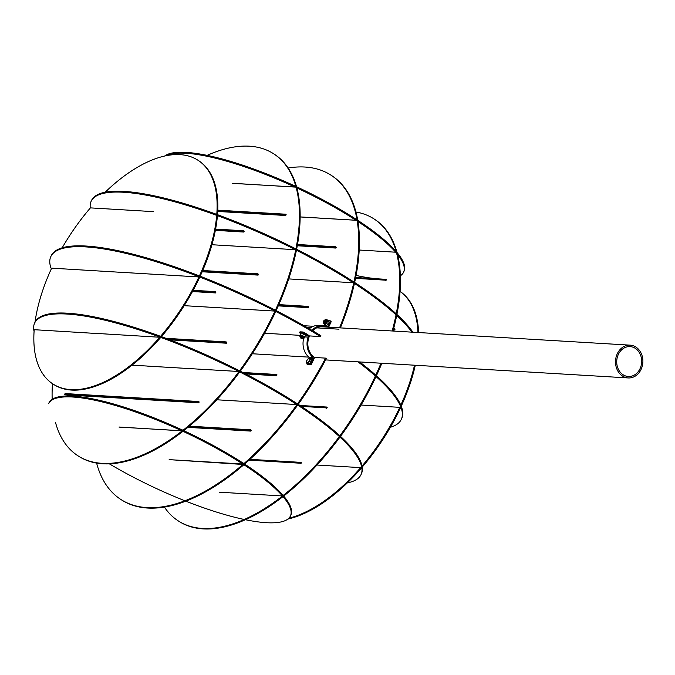 <?xml version="1.0" encoding="UTF-8"?>
<svg xmlns="http://www.w3.org/2000/svg" width="675" height="675" viewBox="0 0 675 675"><rect width="100%" height="100%" fill="white"/><g stroke="black" fill="none" stroke-linecap="round" stroke-linejoin="round"><path stroke-width="1.01" d="M331.113 175.247L331.813 175.703A193.21 96.668 123 0 1 357.657 219.873L356.957 219.417A193.21 96.668 123 0 0 331.113 175.247A193.21 96.668 123 0 0 304.965 167.037A193.21 96.668 123 0 0 288.132 167.999M182.798 431.224L183.178 430.405A133.321 31.531 24.9 0 1 243.169 463.151L244.375 463.21A193.21 96.668 123 0 0 325.552 358.121L326.253 358.577A193.21 96.668 123 0 1 245.084 463.666L242.992 463.539M182.942 431.317L182.242 430.861A179.93 90.02 123 0 1 102.161 463.345A179.93 90.02 123 0 1 77.811 455.701L78.519 456.157A179.93 90.02 123 0 0 102.862 463.801A179.93 90.02 123 0 0 182.942 431.317A133.321 31.531 24.9 0 1 242.781 464.003L169.138 459.641L244.088 464.527A193.21 96.668 123 0 1 121.432 499.846L120.732 499.39A193.21 96.668 123 0 1 96.609 463.092M356.138 219.78L357.657 219.873M339.533 327.839A193.21 96.668 123 0 0 357.109 220.345L357.817 220.801A193.21 96.668 123 0 1 340.394 327.89M325.552 358.121L314.255 357.446M308.897 357.134L252.29 353.759M306.686 327.265L311.006 327.518M316.693 327.856L338.985 329.189M357.109 220.345L300.147 216.953M296.848 187.928A133.321 31.531 -155.1 0 1 355.927 220.244L356.957 219.417M243.388 464.071A193.21 96.668 123 0 1 120.732 499.39M244.375 463.21L245.084 463.666M184.191 305.674L275.088 311.091A193.21 45.697 -155.1 0 0 85.75 246.898A193.21 45.697 -155.1 0 0 50.819 256.618A193.21 45.697 -155.1 0 0 51.013 268.118L125.322 272.582M275.088 311.091L275.484 310.238A193.21 45.697 -155.1 0 0 86.138 246.046A193.21 45.697 -155.1 0 0 51.216 255.774L50.819 256.618M359.606 361.943A193.21 45.697 -155.1 0 1 376.068 375.401L375.671 376.253A193.21 45.697 -155.1 0 0 357.961 361.842M320.895 335.72L320.498 336.572A193.21 45.697 -155.1 0 0 276.041 311.58L276.438 310.736A193.21 45.697 -155.1 0 1 320.895 335.72M264.608 333.239L300.063 335.348M309.192 335.897L320.498 336.572M51.376 268.144L51.452 268.582M390.352 427.283A193.21 45.697 -155.1 0 0 401.33 419.318A193.21 45.697 -155.1 0 0 376.194 376.718L375.958 376.701M401.33 419.318L401.726 418.475A193.21 45.697 -155.1 0 0 376.591 375.865L376.355 375.848M376.194 376.718L376.591 375.865M347.372 482.87A179.93 42.55 -155.1 0 0 361.015 474.626A179.93 42.55 -155.1 0 0 340.04 437.164L340.234 436.75M361.015 474.626L361.403 473.774A179.93 42.55 -155.1 0 0 340.504 436.379M34.602 323.114L34.999 322.262A179.93 42.55 -155.1 0 1 239.262 370.642L238.866 371.495A179.93 42.55 -155.1 0 0 34.602 323.114A179.93 42.55 -155.1 0 0 33.75 329.67L97.124 333.526M34.012 329.687L33.817 330.109A179.93 42.55 -155.1 0 0 34.071 331.433M297.228 403.701A179.93 42.55 -155.1 0 0 240.233 371.14L239.836 371.984A179.93 42.55 -155.1 0 1 296.831 404.553L297.228 403.701M298.223 404.342A179.93 42.55 -155.1 0 1 339.93 435.847L339.542 436.7A179.93 42.55 -155.1 0 0 297.675 405.101M238.866 371.495L147.31 366.095M296.831 404.553L216.827 399.786M91.133 201.319L91.53 200.467A179.93 42.55 24.9 0 1 124.057 191.405A179.93 42.55 24.9 0 1 295.793 248.847L295.397 249.699A179.93 42.55 24.9 0 0 123.66 192.257A179.93 42.55 24.9 0 0 91.133 201.319A179.93 42.55 24.9 0 0 90.281 207.875L153.537 211.646M396.824 314.828L396.968 314.516A179.93 42.55 24.9 0 1 412.914 332.21M396.698 315.478A179.93 42.55 24.9 0 1 411.877 332.151M354.426 283.441A179.93 42.55 24.9 0 1 396.073 314.904L396.47 314.052A179.93 42.55 24.9 0 0 354.637 282.479M296.764 249.345A179.93 42.55 24.9 0 1 353.767 281.905L353.371 282.757A179.93 42.55 24.9 0 0 296.367 250.197L296.764 249.345M288.714 278.91L353.371 282.757M211.925 244.73L295.397 249.699M77.811 455.701A179.93 90.02 123 0 1 55.536 422.592M52.178 399.313A179.93 90.02 123 0 1 52.481 383.678M273.729 153.841L274.43 154.297A179.93 90.02 123 0 1 296.502 186.671L295.802 186.216A179.93 90.02 123 0 0 273.729 153.841A179.93 90.02 123 0 0 207.124 155.368M356.324 219.392A133.321 31.531 -155.1 0 0 296.325 186.646L296.089 187.161L296.764 187.599A179.93 90.02 123 0 1 296.603 249.337M296.426 250.222A179.93 90.02 123 0 1 276.075 310.711M275.678 311.563A179.93 90.02 123 0 1 240.292 371.166M239.692 371.976A179.93 90.02 123 0 1 184.03 430.464L183.33 430.009A179.93 90.02 123 0 0 274.987 311.091M232.175 183.262L296.063 187.144A179.93 90.02 123 0 1 275.4 310.196M183.203 430.414L184.03 430.464M147.327 366.044L131.954 365.243M182.242 430.861L119.019 427.022M182.09 429.933L183.33 430.009M295.237 186.182L295.802 186.216M178.116 520.796A179.93 90.02 123 0 0 202.466 528.441A179.93 90.02 123 0 0 282.538 495.965L283.238 496.42A179.93 90.02 123 0 1 203.167 528.896A179.93 90.02 123 0 1 178.816 521.252L178.116 520.796A179.93 90.02 123 0 1 164.413 507.094M374.026 218.936L374.735 219.392A179.93 90.02 123 0 1 396.807 251.767L396.098 251.311A179.93 90.02 123 0 0 374.026 218.936A179.93 90.02 123 0 0 355.936 212.009M396.233 313.833A179.93 90.02 123 0 0 396.36 252.247L397.06 252.703A179.93 90.02 123 0 1 392.968 331.028M381.848 363.268A179.93 90.02 123 0 1 284.327 495.56L283.627 495.112A179.93 90.02 123 0 0 339.356 436.531M396.031 314.862A179.93 90.02 123 0 1 392.15 330.978M380.978 363.218A179.93 90.02 123 0 1 375.773 375.131M375.376 375.983A179.93 90.02 123 0 1 339.888 435.805M395.871 251.707L396.807 251.767M282.715 495.467L284.327 495.56M282.538 495.965L219.291 492.193M282.833 495.062L283.627 495.112M396.36 252.247L359.201 250.028M52.903 383.957A133.321 66.698 123 0 0 70.942 389.627A133.321 66.698 123 0 0 159.781 337.255L160.481 337.711A133.321 66.698 123 0 1 71.643 390.082A133.321 66.698 123 0 1 53.603 384.413L52.903 383.957A133.321 66.698 123 0 1 34.197 329.704M35.007 322.237A133.321 66.698 123 0 1 51.646 268.161M62.193 247.809A133.321 66.698 123 0 1 90.416 207.883M105.173 192.223A133.321 66.698 123 0 1 180.023 154.634A133.321 66.698 123 0 1 198.062 160.304A133.321 66.698 123 0 1 216.776 214.414M198.062 160.304L198.762 160.76A133.321 66.698 123 0 1 217.493 214.675M161.409 336.639A133.321 66.698 123 0 0 199.623 277.417L198.922 276.961A133.321 66.698 123 0 1 160.582 336.336M217.401 215.857A133.321 66.698 123 0 1 200.18 276.218M216.7 215.401A133.321 66.698 123 0 1 199.403 275.915M159.781 337.255L97.014 333.45M198.922 276.961L125.288 272.557M48.971 402.865A133.321 31.531 24.9 0 1 73.069 396.157A133.321 31.531 24.9 0 1 182.107 429.907L181.71 430.76A133.321 31.531 24.9 0 0 72.672 397.01A133.321 31.531 24.9 0 0 48.575 403.718L48.971 402.865M283.019 496.589A133.321 31.531 24.9 0 1 290.427 515.987A133.321 31.531 24.9 0 1 266.33 522.695A133.321 31.531 24.9 0 1 245.422 519.725M244.24 519.48A133.321 31.531 24.9 0 1 185.828 501.162M184.899 500.791A133.321 31.531 24.9 0 1 109.375 463.852M282.968 496.243L283.281 495.577A133.321 31.531 24.9 0 1 290.824 515.135L290.427 515.987M243.878 464.712A133.321 31.531 24.9 0 1 282.479 495.956L282.884 495.121A133.321 31.531 24.9 0 0 243.911 463.624L243.633 464.223M242.781 464.003L243.169 463.151M283.281 495.577L282.69 495.543M183.178 430.405L181.904 430.329M243.911 463.624L242.975 463.573M119.036 427.098L181.71 430.76M288.849 518.214A133.321 66.698 -57 0 0 360.661 467.632L361.361 468.087A133.321 66.698 -57 0 1 287.879 519.067M417.935 332.513A133.321 66.698 -57 0 0 400.064 291.44A133.321 66.698 -57 0 1 418.627 332.556M401.237 406.198A133.321 66.698 -57 0 0 415.294 365.259M400.807 405.152A133.321 66.698 -57 0 0 414.501 365.209M362.062 466.012A133.321 66.698 -57 0 0 399.802 407.346L400.503 407.801A133.321 66.698 -57 0 1 362.239 467.075M316.98 465.033L360.661 467.632M361.091 405.034L399.802 407.346M164.666 156.026A133.321 31.531 -155.1 0 1 186.216 152.398A133.321 31.531 -155.1 0 1 295.253 186.148L294.857 187A133.321 31.531 -155.1 0 0 185.819 153.25A133.321 31.531 -155.1 0 0 166.118 155.714M356.071 275.434A133.321 31.531 -155.1 0 0 379.477 278.935M400.368 275.78A133.321 31.531 -155.1 0 0 403.574 272.227A133.321 31.531 -155.1 0 0 397.516 254.45M403.574 272.227L403.971 271.375A133.321 31.531 -155.1 0 0 396.427 251.817L396.233 252.239M356.122 219.814L357.058 219.864A133.321 31.531 -155.1 0 1 396.031 251.362L395.643 252.197A133.321 31.531 -155.1 0 0 357.936 221.552M357.058 219.864L356.847 220.328M294.857 187L232.183 183.338M355.927 220.244L300.147 216.92M295.059 186.57L296.325 186.646M395.837 251.783L396.427 251.817M641.123 369.293A16.419 13.677 -86.6 0 1 628.214 377.941A16.419 13.677 -86.6 0 1 617.262 353.81A16.419 13.677 -86.6 0 1 630.172 345.153A16.419 13.677 -86.6 0 1 641.123 369.293M618.317 354.493A14.977 12.471 -86.6 0 1 630.079 346.604A14.977 12.471 -86.6 0 1 640.069 368.609A14.977 12.471 -86.6 0 1 628.298 376.498A14.977 12.471 -86.6 0 1 618.317 354.493M325.46 360.113A16.909 14.082 93.4 0 0 325.924 359.935M312.761 330.817A15.938 13.281 -86.6 0 1 322.464 326.666A15.938 13.281 -86.6 0 1 324.321 326.936M328.649 327.198L330.995 322.144L330.294 321.688L328.075 326.464A0.962 0.802 -86.6 0 1 327.063 326.902A16.909 14.082 93.4 0 0 322.515 325.696A16.909 14.082 93.4 0 0 311.993 330.362M330.379 320.946L330.86 321.258A0.962 0.481 123 0 1 330.986 321.3A0.962 0.481 123 0 1 330.995 322.144M330.294 321.688A0.962 0.481 -57 0 0 330.286 320.844A0.962 0.481 -57 0 0 330.159 320.802L328.48 320.701L327.08 319.798L327.848 321.106L327.122 322.237A2.413 1.207 123 0 1 325.595 324.042A2.413 1.207 123 0 1 324.473 324.177A2.413 1.207 123 0 1 324.262 323.958L324.802 324.717L326.708 323.561L328.109 324.481L326.211 325.628L324.802 324.717M324.785 324.692L324.211 325.924M322.515 325.696L318.516 325.46A16.909 14.082 93.4 0 0 309.327 328.801M313.942 357.024A15.938 13.281 -86.6 0 1 309.184 336.732A0.962 0.802 93.4 0 0 308.855 335.475L304.282 332.497L303.885 333.349L307.817 335.905A0.962 0.802 -86.6 0 1 308.163 337.112A16.909 14.082 93.4 0 0 312.913 357.379A0.962 0.802 -86.6 0 1 313.149 358.627L310.93 363.403L311.631 363.859L314.212 358.307A0.962 0.802 93.4 0 0 313.942 357.024M300.012 332.049L299.54 332.733L300.797 333.703M303.885 333.349L302.645 332.859L303.041 332.007L300.105 331.838M303.041 332.007L304.282 332.497M302.645 332.859L299.708 332.691M303.674 338.47A16.909 14.082 93.4 0 0 308.914 357.142L312.913 357.379M313.149 358.627L309.125 358.433M306.99 363.032L306.931 363.167A0.962 0.481 -57 0 0 306.939 364.011A0.962 0.481 -57 0 0 307.066 364.053L307.766 364.508A0.962 0.481 123 0 1 307.64 364.466A0.962 0.481 123 0 1 307.547 364.365M311.631 363.859A0.962 0.481 123 0 1 310.702 364.677L307.066 364.053M310.002 364.222A0.962 0.481 -57 0 0 310.93 363.403M310.702 364.677L307.766 364.508M309.142 358.391A0.962 0.802 93.4 0 0 308.914 357.142M300.873 338.15L302.231 338.631L300.873 338.15M302.408 337.804L302.847 338.428A1.915 0.456 -155.1 0 0 302.763 337.61A1.915 0.456 -155.1 0 0 300.485 336.665A1.915 0.456 -155.1 0 0 300.291 337.23L302.408 337.804M301.101 333.113L300.054 335.298L300.375 334.724L303.649 336.31A2.413 0.574 24.9 0 1 304.509 337.247A2.413 0.574 24.9 0 1 304.501 337.255L304.096 338.124A2.413 0.574 -155.1 0 0 303.244 337.188A2.413 0.574 -155.1 0 0 301.042 336.158A2.413 0.574 -155.1 0 0 299.717 336.091L300.577 337.466M302.923 338.361L302.653 337.601L300.299 337.137M305.446 334.952A2.413 0.574 -155.1 0 0 305.37 334.842A2.413 0.574 -155.1 0 0 304.619 334.218A2.413 0.574 -155.1 0 0 302.434 333.197A2.413 0.574 -155.1 0 0 301.396 333.003L305.547 335.07L304.501 337.255M300.071 335.323L300.13 335.205A2.413 0.574 24.9 0 1 301.463 335.281A2.413 0.574 24.9 0 1 303.649 336.31L304.754 336.774M301.168 333.02L300.375 334.724M303.514 333.754L302.729 335.458M300.122 335.213A2.413 0.574 24.9 0 1 300.13 335.205L299.717 336.091M310.078 358.594L309.859 360.762L308.095 362.846L306.56 362.753L306.779 360.585L308.568 358.45L311.479 359.505L311.259 361.673L309.504 363.757L306.56 362.753M309.859 360.762L311.259 361.673M308.095 362.846L309.504 363.757M323.637 321.072A0.962 0.481 -57 0 0 323.511 321.621A0.962 0.481 -57 0 0 323.975 321.924A0.962 0.481 -57 0 0 324.709 321.14A0.962 0.481 -57 0 0 324.363 320.296A0.962 0.481 -57 0 0 323.637 321.072M324.557 320.254A1.451 0.726 123 0 1 324.818 320.119A1.451 0.726 123 0 1 325.308 320.119A1.451 0.726 123 0 1 325.325 321.384A1.451 0.726 123 0 1 323.73 322.549A1.451 0.726 123 0 1 323.527 322.102A1.451 0.726 123 0 1 323.553 321.806M323.511 321.621L323.527 322.102A1.721 0.861 -57 0 0 323.755 322.895A1.721 0.861 -57 0 0 325.654 321.502A1.721 0.861 -57 0 0 325.637 320.001A1.721 0.861 -57 0 0 324.81 320.119L324.363 320.296M328.489 320.709L329.248 322.017L327.848 321.106M323.409 322.675A2.413 1.207 -57 0 0 323.747 323.713A2.413 1.207 -57 0 0 326.396 321.764A2.413 1.207 -57 0 0 326.371 319.655L327.097 320.127A2.413 1.207 123 0 1 327.308 320.355A2.413 1.207 123 0 1 327.122 322.237L326.708 323.561M329.248 322.017L328.109 324.481M276.623 375.773L277.02 374.92L276.32 374.465L276.548 375.452L275.923 375.317L276.623 375.773L245.675 373.933M275.94 375.275L276.32 374.465A7.729 6.438 93.4 0 0 275.923 375.317L244.679 373.418M276.32 374.465L242.848 372.473L276.32 374.465M276.573 374.912L276.126 374.887M276.742 375.022L276.075 374.979M250.931 431.114L251.328 430.262L250.628 429.806L251.058 430.363L250.231 430.658L250.931 431.114L187.886 427.359M250.256 430.616L250.628 429.806A7.729 6.438 93.4 0 0 250.231 430.658L188.401 426.938M250.628 429.806L189.329 426.161L250.628 429.806M250.881 430.253L250.433 430.228M251.058 430.363L250.391 430.321M327.189 407.481L326.481 407.025L326.717 408.012L326.093 407.877L326.793 408.333M326.109 407.835L326.481 407.025A7.729 6.438 93.4 0 0 326.093 407.877L301.286 406.358M326.481 407.025L299.902 405.447L326.481 407.025M326.734 407.472L326.295 407.447M326.911 407.582L326.244 407.54M301.497 462.822L300.797 462.367L301.227 462.923L300.4 463.219L301.101 463.674M300.417 463.177L300.797 462.367A7.729 6.438 93.4 0 0 300.4 463.219L249.067 460.122M300.797 462.367L249.919 459.337L300.797 462.367M301.05 462.814L300.603 462.788M301.227 462.923L300.561 462.881M394.36 328.657L393.964 329.51L394.791 329.214L394.673 329.965L395.061 329.113L393.618 328.615M394.673 329.965L393.272 329.881L394.673 329.965L394.2 329.105L393.39 329.476L393.964 329.51A7.729 6.438 93.4 0 0 394.673 329.965M394.791 329.214L394.343 329.189M394.689 329.425L394.192 329.4M308.239 307.665L308.635 306.813L307.935 306.357L308.365 306.914L307.538 307.209L308.239 307.665L278.26 305.876M307.555 307.167L307.935 306.357A7.729 6.438 93.4 0 0 307.538 307.209L278.454 305.429M307.935 306.357L278.809 304.619L307.935 306.357M308.188 306.796L307.741 306.771M308.365 306.914L307.699 306.872M335.905 248.062L336.302 247.21L335.602 246.755L335.829 247.733L335.205 247.607L335.905 248.062L297.287 245.759M335.222 247.565L335.602 246.755A7.729 6.438 93.4 0 0 335.205 247.607L297.363 245.312M335.602 246.755L297.506 244.485L335.602 246.755M335.855 247.193L335.407 247.168M336.023 247.312L335.357 247.269M386.471 279.771L385.762 279.315L386.193 279.872L385.374 280.167L386.075 280.623M385.391 280.125L385.762 279.315A7.729 6.438 93.4 0 0 385.374 280.167L355.506 278.345M385.762 279.315L355.674 277.526L385.762 279.315M386.016 279.754L385.577 279.728M386.193 279.872L385.526 279.83M215.249 291.625L214.861 292.477L215.679 292.182L215.561 292.933L215.958 292.081L215.249 291.625L193.151 290.309M215.561 292.933L192.468 291.558L215.561 292.933L215.089 292.073L214.895 292.503L192.687 291.153L214.861 292.477A7.729 6.438 93.4 0 0 215.561 292.933M215.679 292.182L215.232 292.157M215.578 292.393L215.08 292.359M243.506 230.749L243.118 231.601L243.937 231.306L243.818 232.057L244.215 231.204L243.506 230.749L215.595 229.087M243.818 232.057L215.35 230.361L243.818 232.057L243.346 231.196L243.152 231.626L215.435 229.956L243.118 231.601A7.729 6.438 93.4 0 0 243.818 232.057M243.937 231.306L243.489 231.28M243.835 231.517L243.337 231.491M226.454 343.212L226.851 342.36L226.15 341.904L226.581 342.461L225.754 342.757L226.454 343.212L169.957 339.846M225.779 342.714L226.15 341.904A7.729 6.438 93.4 0 0 225.754 342.757L168.539 339.306M226.15 341.904L165.932 338.318L226.15 341.904M226.403 342.352L225.956 342.318M226.581 342.461L225.914 342.419M65.07 393.559L198.484 401.507A7.729 6.438 93.4 0 0 198.087 402.359L198.484 401.507L198.712 402.486L65.374 394.867L198.796 402.815L199.184 401.962L65.07 393.559A7.729 6.438 93.4 0 0 64.673 394.411L198.796 402.815M198.737 401.946L198.29 401.92M198.914 402.064L198.248 402.022M198.113 402.317L64.69 394.369M258.078 275.105L258.466 274.252L257.766 273.797L258.196 274.345L257.369 274.649L258.078 275.105L202.171 271.772M257.394 274.607L257.766 273.797A7.729 6.438 93.4 0 0 257.369 274.649L202.365 271.325M257.766 273.797L202.711 270.515L257.766 273.797M258.019 274.236L257.572 274.21M258.196 274.345L257.529 274.312M285.736 215.502L286.132 214.65L285.432 214.194L285.863 214.751L285.036 215.047L285.736 215.502L217.696 211.452M285.052 215.004L285.432 214.194A7.729 6.438 93.4 0 0 285.036 215.047L217.713 210.997M285.432 214.194L217.755 210.161L285.432 214.194M285.685 214.633L285.238 214.608M285.863 214.751L285.196 214.709M325.645 326.32L328.075 326.464M305.227 335.753L307.817 335.905M308.163 337.112L304.687 336.909M306.83 360.484A2.371 1.19 123 0 1 309.108 358.467A2.371 1.19 123 0 1 309.454 360.636A2.371 1.19 123 0 1 307.167 362.652A2.371 1.19 123 0 1 306.83 360.484M323.511 321.705A1.915 0.962 -57 0 0 324.017 323.139A1.915 0.962 -57 0 0 325.755 321.511A1.915 0.962 -57 0 0 325.814 319.899A1.915 0.962 -57 0 0 324.447 320.262M324.253 320.347L326.371 319.655A2.413 1.207 -57 0 0 325.299 319.773M325.561 359.91L628.214 377.941M304.012 325.73L313.402 326.287M320.574 326.708L630.172 345.153M330.286 320.844L330.986 321.3M299.936 331.889L299.54 332.733M306.939 364.011L307.64 364.466M302.231 338.631L302.847 338.428M300.535 337.837L300.299 337.247M304.096 338.124L302.813 338.437M323.73 322.549L324.304 322.92M325.308 320.119L325.882 320.49M324.473 324.177L323.747 323.713L323.553 321.41"/></g></svg>
